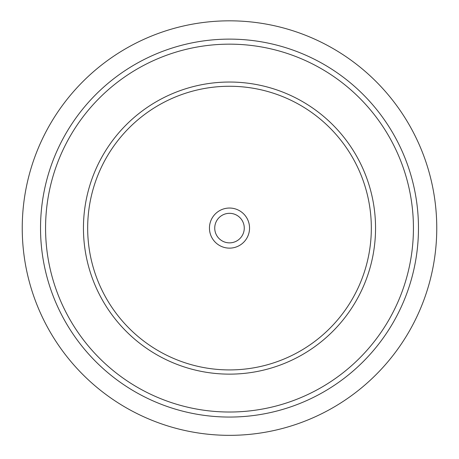 <?xml version="1.0" encoding="UTF-8"?>
<svg xmlns="http://www.w3.org/2000/svg" width="459" height="459" viewBox="0 0 459 459"><rect width="100%" height="100%" fill="white"/><g stroke="black" fill="none" stroke-linecap="round" stroke-linejoin="round"><path stroke-width="0.69" d="M229.5 435.344A207.256 207.256 0 0 1 50.008 124.458A207.256 207.256 0 0 1 408.992 124.458A207.256 207.256 0 0 1 229.5 435.344M229.5 417.059A188.97 188.97 0 0 1 65.849 133.603A188.97 188.97 0 0 1 393.151 133.603A188.97 188.97 0 0 1 229.5 417.059M229.5 242.857A14.768 14.768 0 0 1 216.711 220.704A14.768 14.768 0 0 1 242.289 220.704A14.768 14.768 0 0 1 229.5 242.857M229.5 248.135A20.047 20.047 0 0 0 246.862 218.065A20.047 20.047 0 0 0 212.138 218.065A20.047 20.047 0 0 0 229.5 248.135M229.5 369.92A141.831 141.831 0 0 1 106.672 157.173A141.831 141.831 0 0 1 352.328 157.173A141.831 141.831 0 0 1 229.5 369.92M229.5 412.021A183.933 183.933 0 0 1 70.21 136.122A183.933 183.933 0 0 1 388.79 136.122A183.933 183.933 0 0 1 229.5 412.021M229.5 374.137A146.048 146.048 0 0 0 355.983 155.062A146.048 146.048 0 0 0 103.017 155.062A146.048 146.048 0 0 0 229.5 374.137"/></g></svg>
